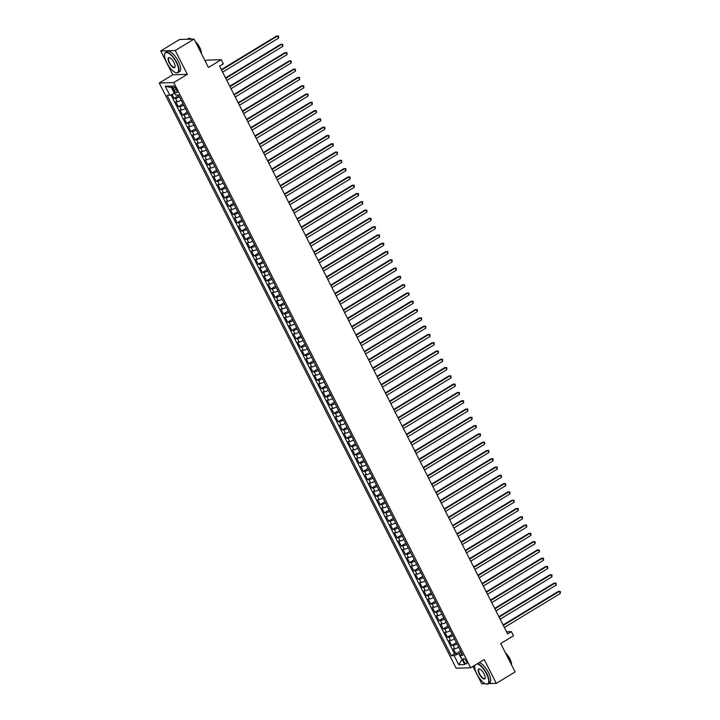 <?xml version="1.0" encoding="UTF-8"?>
<svg xmlns="http://www.w3.org/2000/svg" width="720" height="720" viewBox="0 0 720 720"><rect width="100%" height="100%" fill="white"/><g stroke="black" fill="none" stroke-linecap="round" stroke-linejoin="round"><path stroke-width="1.08" d="M466.335 661.167A3.033 1.116 -121.3 0 0 463.509 658.62A3.033 1.116 -121.3 0 0 463.824 661.239A3.033 1.116 -121.3 0 0 466.659 663.795A3.033 1.116 -121.3 0 0 466.335 661.167M472.95 666.387L481.788 683.811L485.28 683.703M159.273 83.016L456.165 668.214L470.682 667.764L173.799 82.575L159.273 83.016L172.809 74.79L187.335 74.34L175.239 50.517L160.722 50.958L172.809 74.79M160.722 50.958L179.523 39.519L194.04 39.078L208.44 67.473L221.229 59.697L206.712 60.138L205.191 61.056M488.619 683.604L496.305 683.37L515.106 671.931L500.706 643.545L513.486 635.769L511.389 631.629L506.538 631.773M175.239 50.517L194.04 39.078M172.08 94.41L174.114 98.415L178.821 95.553M181.17 100.179A3.789 0.72 153.1 0 1 177.228 101.691L175.797 101.736L178.317 106.704L183.033 103.842M185.373 108.468A3.789 0.72 -26.9 0 1 181.431 109.98L180 110.025L182.52 114.993L187.236 112.131M189.585 116.757A3.789 0.72 -26.9 0 1 185.634 118.269L184.203 118.314L186.723 123.282L191.439 120.42M193.788 125.046A3.789 0.72 -26.9 0 1 189.837 126.558L188.406 126.594L190.935 131.571L195.642 128.709M197.991 133.335A3.789 0.72 -26.9 0 1 194.049 134.847L192.618 134.883L195.138 139.86L199.854 136.998M202.194 141.624A3.789 0.72 -26.9 0 1 198.252 143.136L196.821 143.172L199.341 148.149L204.057 145.287M206.406 149.913A3.789 0.72 -26.9 0 1 202.455 151.425L201.024 151.461L203.544 156.438L208.26 153.576M210.609 158.202A3.789 0.72 -26.9 0 1 206.658 159.714L205.227 159.75L207.756 164.727L212.463 161.865M214.812 166.491A3.789 0.72 -26.9 0 1 210.87 168.003L209.43 168.039L211.959 173.016L216.675 170.145M219.015 174.78A3.789 0.72 -26.9 0 1 215.073 176.292L213.642 176.328L216.162 181.305L220.878 178.434M223.227 183.069A3.789 0.72 -26.9 0 1 219.276 184.581L217.845 184.617L220.365 189.594L225.081 186.723M227.43 191.358A3.789 0.72 -26.9 0 1 223.479 192.87L222.048 192.906L224.577 197.883L229.284 195.012M231.633 199.647A3.789 0.72 -26.9 0 1 227.691 201.159L226.251 201.195L228.78 206.172L233.496 203.301M235.836 207.936A3.789 0.72 -26.9 0 1 231.894 209.439L230.463 209.484L232.983 214.461L237.699 211.59M240.048 216.225A3.789 0.72 -26.9 0 1 236.097 217.728L234.666 217.773L237.186 222.75L241.902 219.879M244.251 224.514A3.789 0.72 -26.9 0 1 240.3 226.017L238.869 226.062L241.398 231.039L246.105 228.168M248.454 232.794A3.789 0.72 -26.9 0 1 244.512 234.306L243.072 234.351L245.601 239.328L250.317 236.457M252.657 241.083A3.789 0.72 -26.9 0 1 248.715 242.595L247.284 242.64L249.804 247.617L254.52 244.746M256.869 249.372A3.789 0.72 -26.9 0 1 252.918 250.884L251.487 250.929L254.007 255.906L258.723 253.035M261.072 257.661A3.789 0.72 -26.9 0 1 257.121 259.173L255.69 259.218L258.21 264.195L262.926 261.324M265.275 265.95A3.789 0.72 -26.9 0 1 261.333 267.462L259.893 267.507L262.422 272.484L267.129 269.613M269.478 274.239A3.789 0.72 -26.9 0 1 265.536 275.751L264.105 275.796L266.625 280.773L271.341 277.902M273.69 282.528A3.789 0.72 -26.9 0 1 269.739 284.04L268.308 284.085L270.828 289.062L275.544 286.191M277.893 290.817A3.789 0.72 -26.9 0 1 273.942 292.329L272.511 292.374L275.031 297.351L279.747 294.48M282.096 299.106A3.789 0.72 -26.9 0 1 278.154 300.618L276.714 300.663L279.243 305.64L283.95 302.769M286.299 307.395A3.789 0.72 -26.9 0 1 282.357 308.907L280.926 308.952L283.446 313.929L288.162 311.058M290.511 315.684A3.789 0.72 -26.9 0 1 286.56 317.196L285.129 317.241L287.649 322.218L292.365 319.347M294.714 323.973A3.789 0.72 -26.9 0 1 290.763 325.485L289.332 325.53L291.852 330.507L296.568 327.636M298.917 332.262A3.789 0.72 -26.9 0 1 294.966 333.774L293.535 333.819L296.064 338.796L300.771 335.925M303.12 340.551A3.789 0.72 -26.9 0 1 299.178 342.063L297.747 342.108L300.267 347.085L304.983 344.214M307.323 348.84A3.789 0.72 -26.9 0 1 303.381 350.352L301.95 350.397L304.47 355.374L309.186 352.503M311.535 357.129A3.789 0.72 -26.9 0 1 307.584 358.641L306.153 358.686L308.673 363.663L313.389 360.792M315.738 365.418A3.789 0.72 -26.9 0 1 311.787 366.93L310.356 366.975L312.885 371.952L317.592 369.081M319.941 373.707A3.789 0.72 -26.9 0 1 315.999 375.219L314.568 375.264L317.088 380.241L321.804 377.37M324.144 381.996A3.789 0.72 -26.9 0 1 320.202 383.508L318.771 383.553L321.291 388.53L326.007 385.659M328.356 390.285A3.789 0.72 -26.9 0 1 324.405 391.797L322.974 391.842L325.494 396.819L330.21 393.948M332.559 398.574A3.789 0.72 -26.9 0 1 328.608 400.086L327.177 400.131L329.706 405.108L334.413 402.237M336.762 406.863A3.789 0.72 -26.9 0 1 332.82 408.375L331.38 408.42L333.909 413.397L338.625 410.526M340.965 415.152A3.789 0.72 -26.9 0 1 337.023 416.664L335.592 416.709L338.112 421.686L342.828 418.815M345.177 423.441A3.789 0.72 -26.9 0 1 341.226 424.953L339.795 424.998L342.315 429.966L347.031 427.104M349.38 431.73A3.789 0.72 -26.9 0 1 345.429 433.242L343.998 433.287L346.527 438.255L351.234 435.393M353.583 440.019A3.789 0.72 -26.9 0 1 349.641 441.531L348.201 441.576L350.73 446.544L355.446 443.682M357.786 448.308A3.789 0.72 -26.9 0 1 353.844 449.82L352.413 449.865L354.933 454.833L359.649 451.971M361.998 456.597A3.789 0.72 -26.9 0 1 358.047 458.109L356.616 458.154L359.136 463.122L363.852 460.26M366.201 464.886A3.789 0.72 -26.9 0 1 362.25 466.398L360.819 466.443L363.348 471.411L368.055 468.549M370.404 473.175A3.789 0.72 -26.9 0 1 366.462 474.687L365.022 474.732L367.551 479.7L372.267 476.838M374.607 481.464A3.789 0.72 -26.9 0 1 370.665 482.976L369.234 483.021L371.754 487.989L376.47 485.127M378.819 489.753A3.789 0.72 -26.9 0 1 374.868 491.265L373.437 491.31L375.957 496.278L380.673 493.416M383.022 498.042A3.789 0.72 -26.9 0 1 379.071 499.554L377.64 499.599L380.16 504.567L384.876 501.705M387.225 506.331A3.789 0.72 -26.9 0 1 383.283 507.843L381.843 507.888L384.372 512.856L389.079 509.994M391.428 514.62A3.789 0.72 -26.9 0 1 387.486 516.132L386.055 516.177L388.575 521.145L393.291 518.283M395.64 522.909A3.789 0.72 -26.9 0 1 391.689 524.421L390.258 524.466L392.778 529.434L397.494 526.572M399.843 531.198A3.789 0.72 -26.9 0 1 395.892 532.71L394.461 532.755L396.981 537.723L401.697 534.861M404.046 539.487A3.789 0.72 -26.9 0 1 400.104 540.999L398.664 541.044L401.193 546.012L405.9 543.15M408.249 547.776A3.789 0.72 -26.9 0 1 404.307 549.288L402.876 549.333L405.396 554.301L410.112 551.439M412.461 556.065A3.789 0.72 -26.9 0 1 408.51 557.577L407.079 557.622L409.599 562.59L414.315 559.728M416.664 564.354A3.789 0.72 -26.9 0 1 412.713 565.866L411.282 565.911L413.802 570.879L418.518 568.017M420.867 572.643A3.789 0.72 -26.9 0 1 416.916 574.155L415.485 574.2L418.014 579.168L422.721 576.306M425.07 580.932A3.789 0.72 -26.9 0 1 421.128 582.444L419.697 582.489L422.217 587.457L426.933 584.595M429.273 589.221A3.789 0.72 -26.9 0 1 425.331 590.733L423.9 590.778L426.42 595.746L431.136 592.884M433.485 597.51A3.789 0.72 -26.9 0 1 429.534 599.022L428.103 599.067L430.623 604.035L435.339 601.173M437.688 605.799A3.789 0.72 -26.9 0 1 433.737 607.311L432.306 607.356L434.835 612.324L439.542 609.462M441.891 614.088A3.789 0.72 -26.9 0 1 437.949 615.6L436.518 615.645L439.038 620.613L443.754 617.751M446.094 622.377A3.789 0.72 -26.9 0 1 442.152 623.889L440.721 623.934L443.241 628.902L447.957 626.04M450.306 630.666A3.789 0.72 -26.9 0 1 446.355 632.178L444.924 632.214L447.444 637.191L452.16 634.329M454.509 638.955A3.789 0.72 -26.9 0 1 450.558 640.467L449.127 640.503L451.656 645.48L456.363 642.618M221.229 59.697L223.335 63.837L219.573 66.123L507.627 633.915L511.389 631.629M173.241 88.398L174.168 90.225A2.934 1.08 -121.3 0 0 176.913 92.691A2.934 1.08 -121.3 0 0 176.607 90.153L175.68 88.326A2.934 1.08 -121.3 0 0 172.935 85.851A2.934 1.08 -121.3 0 0 173.241 88.398L175.05 87.3M461.88 653.472L460.098 655.461L462.843 655.38L178.578 95.058L175.824 95.139L171.198 86.022L165.24 86.202L169.866 95.319L167.112 95.4L451.386 655.731L454.131 655.65L458.712 653.769L462.168 659.556M460.098 655.461L464.724 664.587L458.757 664.767L454.131 655.65M179.487 96.858A3.789 0.72 153.1 0 1 175.545 98.37L174.114 98.415M170.973 94.86L454.545 653.805L455.859 653.769L460.575 650.907M458.712 647.244A3.789 0.72 -26.9 0 1 454.77 648.756L453.339 648.792L455.859 653.769M457.029 643.923A3.789 0.72 153.1 0 1 453.087 645.435L451.656 645.48M452.826 635.634A3.789 0.72 153.1 0 1 448.884 637.146L447.444 637.191M448.623 627.345A3.789 0.72 153.1 0 1 444.672 628.857L443.241 628.902M444.42 619.056A3.789 0.72 153.1 0 1 440.469 620.568L439.038 620.613M440.208 610.767A3.789 0.72 153.1 0 1 436.266 612.279L434.835 612.324M436.005 602.478A3.789 0.72 153.1 0 1 432.063 603.99L430.623 604.035M431.802 594.189A3.789 0.72 153.1 0 1 427.851 595.701L426.42 595.746M427.599 585.9A3.789 0.72 153.1 0 1 423.648 587.412L422.217 587.457M423.387 577.611A3.789 0.72 153.1 0 1 419.445 579.123L418.014 579.168M419.184 569.322A3.789 0.72 153.1 0 1 415.242 570.834L413.802 570.879M414.981 561.033A3.789 0.72 153.1 0 1 411.03 562.545L409.599 562.59M410.778 552.744A3.789 0.72 153.1 0 1 406.827 554.256L405.396 554.301M406.566 544.455A3.789 0.72 153.1 0 1 402.624 545.967L401.193 546.012M402.363 536.166A3.789 0.72 153.1 0 1 398.421 537.678L396.981 537.723M398.16 527.886A3.789 0.72 153.1 0 1 394.209 529.389L392.778 529.434M393.957 519.597A3.789 0.72 153.1 0 1 390.006 521.1L388.575 521.145M389.745 511.308A3.789 0.72 153.1 0 1 385.803 512.811L384.372 512.856M385.542 503.019A3.789 0.72 153.1 0 1 381.6 504.531L380.16 504.567M381.339 494.73A3.789 0.72 153.1 0 1 377.388 496.242L375.957 496.278M377.136 486.441A3.789 0.72 153.1 0 1 373.185 487.953L371.754 487.989M372.924 478.152A3.789 0.72 153.1 0 1 368.982 479.664L367.551 479.7M368.721 469.863A3.789 0.72 153.1 0 1 364.779 471.375L363.348 471.411M364.518 461.574A3.789 0.72 153.1 0 1 360.567 463.086L359.136 463.122M360.315 453.285A3.789 0.72 153.1 0 1 356.364 454.797L354.933 454.833M356.103 444.996A3.789 0.72 153.1 0 1 352.161 446.508L350.73 446.544M351.9 436.707A3.789 0.72 153.1 0 1 347.958 438.219L346.527 438.255M347.697 428.418A3.789 0.72 153.1 0 1 343.746 429.93L342.315 429.966M343.494 420.129A3.789 0.72 153.1 0 1 339.543 421.641L338.112 421.686M339.291 411.84A3.789 0.72 153.1 0 1 335.34 413.352L333.909 413.397M335.079 403.551A3.789 0.72 153.1 0 1 331.137 405.063L329.706 405.108M330.876 395.262A3.789 0.72 153.1 0 1 326.934 396.774L325.494 396.819M326.673 386.973A3.789 0.72 153.1 0 1 322.722 388.485L321.291 388.53M322.47 378.684A3.789 0.72 153.1 0 1 318.519 380.196L317.088 380.241M318.258 370.395A3.789 0.72 153.1 0 1 314.316 371.907L312.885 371.952M314.055 362.106A3.789 0.72 153.1 0 1 310.113 363.618L308.673 363.663M309.852 353.817A3.789 0.72 153.1 0 1 305.901 355.329L304.47 355.374M305.649 345.528A3.789 0.72 153.1 0 1 301.698 347.04L300.267 347.085M301.437 337.239A3.789 0.72 153.1 0 1 297.495 338.751L296.064 338.796M297.234 328.95A3.789 0.72 153.1 0 1 293.292 330.462L291.852 330.507M293.031 320.661A3.789 0.72 153.1 0 1 289.08 322.173L287.649 322.218M288.828 312.372A3.789 0.72 153.1 0 1 284.877 313.884L283.446 313.929M284.616 304.083A3.789 0.72 153.1 0 1 280.674 305.595L279.243 305.64M280.413 295.794A3.789 0.72 153.1 0 1 276.471 297.306L275.031 297.351M276.21 287.505A3.789 0.72 153.1 0 1 272.259 289.017L270.828 289.062M272.007 279.216A3.789 0.72 153.1 0 1 268.056 280.728L266.625 280.773M267.795 270.927A3.789 0.72 153.1 0 1 263.853 272.439L262.422 272.484M263.592 262.638A3.789 0.72 153.1 0 1 259.65 264.15L258.21 264.195M259.389 254.349A3.789 0.72 153.1 0 1 255.438 255.861L254.007 255.906M255.186 246.06A3.789 0.72 153.1 0 1 251.235 247.572L249.804 247.617M250.974 237.771A3.789 0.72 153.1 0 1 247.032 239.283L245.601 239.328M246.771 229.482A3.789 0.72 153.1 0 1 242.829 230.994L241.398 231.039M242.568 221.193A3.789 0.72 153.1 0 1 238.617 222.705L237.186 222.75M238.365 212.904A3.789 0.72 153.1 0 1 234.414 214.416L232.983 214.461M234.153 204.615A3.789 0.72 153.1 0 1 230.211 206.127L228.78 206.172M229.95 196.326A3.789 0.72 153.1 0 1 226.008 197.838L224.577 197.883M225.747 188.037A3.789 0.72 153.1 0 1 221.796 189.549L220.365 189.594M221.544 179.748A3.789 0.72 153.1 0 1 217.593 181.26L216.162 181.305M217.341 171.459A3.789 0.72 153.1 0 1 213.39 172.971L211.959 173.016M213.129 163.17A3.789 0.72 153.1 0 1 209.187 164.682L207.756 164.727M208.926 154.881A3.789 0.72 153.1 0 1 204.975 156.393L203.544 156.438M204.723 146.592A3.789 0.72 153.1 0 1 200.772 148.104L199.341 148.149M200.52 138.303A3.789 0.72 153.1 0 1 196.569 139.815L195.138 139.86M196.308 130.014A3.789 0.72 153.1 0 1 192.366 131.526L190.935 131.571M192.105 121.725A3.789 0.72 153.1 0 1 188.163 123.237L186.723 123.282M187.902 113.436A3.789 0.72 153.1 0 1 183.951 114.948L182.52 114.993M183.699 105.147A3.789 0.72 153.1 0 1 179.748 106.659L178.317 106.704M172.017 87.624L171.495 87.642L174.438 93.447L169.866 95.319M187.335 74.34L173.799 82.575M496.305 683.37L484.218 659.538L470.682 667.764M462.06 659.331L458.757 664.767M461.241 652.23L458.712 653.769M454.545 653.805L451.386 655.731M171.495 87.642L165.24 86.202M221.562 70.056L277.56 36L278.613 38.07L222.615 72.126M221.346 69.615L276.579 36.027L278.559 36.036L278.613 38.07M176.355 62.505A11.547 4.257 -121.3 0 0 169.218 53.613A11.547 4.257 -121.3 0 0 164.619 54.468A11.547 4.257 -121.3 0 0 166.779 62.802A11.547 4.257 -121.3 0 0 175.635 72.594A11.547 4.257 -121.3 0 0 176.355 62.505M164.646 54.306A11.835 4.365 58.7 0 1 164.673 54.135A11.835 4.365 58.7 0 1 165.645 52.407A11.835 4.365 58.7 0 1 176.697 62.37A11.835 4.365 58.7 0 1 177.948 72.63A11.835 4.365 58.7 0 1 175.959 72.693A11.835 4.365 58.7 0 1 175.797 72.639M173.961 62.577A5.778 2.124 58.7 0 1 175.041 66.744A5.778 2.124 58.7 0 1 172.746 67.176A5.778 2.124 58.7 0 1 169.173 62.73A5.778 2.124 58.7 0 1 169.533 57.681A5.778 2.124 58.7 0 1 173.961 62.577M169.704 57.744A5.49 2.025 -121.3 0 0 168.939 57.825A5.49 2.025 -121.3 0 0 169.515 62.586A5.49 2.025 -121.3 0 0 174.645 67.212A5.49 2.025 -121.3 0 0 175.068 66.564M187.209 39.285L188.352 38.592A11.835 4.365 58.7 0 1 191.655 39.15M196.434 43.794A11.835 4.365 58.7 0 1 199.413 48.555A11.835 4.365 58.7 0 1 201.285 53.352M195.336 41.625A8.523 3.141 58.7 0 1 199.764 47.547A8.523 3.141 58.7 0 1 201.384 53.55M165.645 52.407L167.301 51.399A11.835 4.365 58.7 0 1 178.353 61.362A11.835 4.365 58.7 0 1 179.595 71.622L177.948 72.63M474.885 665.217A11.547 4.257 -121.3 0 0 474.75 665.775A11.547 4.257 -121.3 0 0 476.91 674.1A11.547 4.257 -121.3 0 0 485.766 683.892A11.547 4.257 -121.3 0 0 486.486 673.812A11.547 4.257 -121.3 0 0 477.072 663.876M477.567 663.579A11.835 4.365 58.7 0 1 486.828 673.668A11.835 4.365 58.7 0 1 488.079 683.928A11.835 4.365 58.7 0 1 486.09 684A11.835 4.365 58.7 0 1 485.928 683.946M484.092 673.884A5.778 2.124 58.7 0 1 485.172 678.051A5.778 2.124 58.7 0 1 482.877 678.474A5.778 2.124 58.7 0 1 479.304 674.028A5.778 2.124 58.7 0 1 479.664 668.988A5.778 2.124 58.7 0 1 484.092 673.884M479.835 669.051A5.49 2.025 -121.3 0 0 479.07 669.123A5.49 2.025 -121.3 0 0 479.646 673.884A5.49 2.025 -121.3 0 0 484.776 678.51A5.49 2.025 -121.3 0 0 485.199 677.871M506.565 655.101A11.835 4.365 58.7 0 1 509.544 659.862A11.835 4.365 58.7 0 1 511.416 664.65M505.467 652.932A8.523 3.141 58.7 0 1 509.895 658.845A8.523 3.141 58.7 0 1 511.515 664.848M479.223 662.571A11.835 4.365 58.7 0 1 488.484 672.66A11.835 4.365 58.7 0 1 489.726 682.92L488.079 683.928M225.765 78.345L281.763 44.289L282.816 46.359L226.818 80.415M225.549 77.904L280.782 44.316L282.762 44.325L282.816 46.359M229.968 86.634L285.966 52.578L287.019 54.648L231.021 88.704M229.752 86.193L284.985 52.605L286.965 52.614L287.019 54.648M234.18 94.914L290.169 60.867L291.222 62.937L235.233 96.993M233.955 94.482L289.188 60.894L291.168 60.903L291.222 62.937M238.383 103.203L294.381 69.156L295.425 71.226L239.436 105.282M238.167 102.771L293.4 69.183L295.38 69.192L295.425 71.226M242.586 111.492L298.584 77.445L299.637 79.515L243.639 113.571M242.37 111.06L297.603 77.472L299.583 77.481L299.637 79.515M246.789 119.781L302.787 85.734L303.84 87.804L247.842 121.86M246.573 119.349L301.806 85.761L303.786 85.77L303.84 87.804M251.001 128.07L306.99 94.023L308.043 96.093L252.045 130.149M250.776 127.638L306.009 94.05L307.989 94.059L308.043 96.093M255.204 136.359L311.202 102.312L312.246 104.382L256.257 138.438M254.979 135.927L310.221 102.339L312.201 102.348L312.246 104.382M259.407 144.648L315.405 110.601L316.458 112.671L260.46 146.727M259.191 144.216L314.424 110.628L316.404 110.637L316.458 112.671M263.61 152.937L319.608 118.89L320.661 120.96L264.663 155.016M263.394 152.505L318.627 118.917L320.607 118.926L320.661 120.96M267.822 161.226L323.811 127.179L324.864 129.249L268.866 163.305M267.597 160.794L322.83 127.206L324.81 127.215L324.864 129.249M272.025 169.515L328.023 135.468L329.067 137.538L273.078 171.594M271.8 169.083L327.042 135.495L329.022 135.504L329.067 137.538M276.228 177.804L332.226 143.757L333.279 145.827L277.281 179.883M276.012 177.372L331.245 143.784L333.225 143.793L333.279 145.827M280.431 186.093L336.429 152.046L337.482 154.116L281.484 188.172M280.215 185.661L335.448 152.073L337.428 152.082L337.482 154.116M284.643 194.382L340.632 160.335L341.685 162.405L285.687 196.461M284.418 193.95L339.651 160.362L341.631 160.371L341.685 162.405M288.846 202.671L344.844 168.624L345.888 170.694L289.899 204.75M288.621 202.239L343.863 168.651L345.843 168.66L345.888 170.694M293.049 210.96L349.047 176.913L350.1 178.983L294.102 213.039M292.833 210.528L348.066 176.94L350.046 176.949L350.1 178.983M297.252 219.249L353.25 185.202L354.303 187.272L298.305 221.319M297.036 218.817L352.269 185.229L354.249 185.238L354.303 187.272M301.464 227.538L357.453 193.491L358.506 195.561L302.508 229.608M301.239 227.106L356.472 193.518L358.452 193.527L358.506 195.561M305.667 235.827L361.665 201.78L362.709 203.85L306.72 237.897M305.442 235.395L360.684 201.807L362.664 201.816L362.709 203.85M309.87 244.116L365.868 210.069L366.921 212.139L310.923 246.186M309.654 243.684L364.887 210.096L366.867 210.105L366.921 212.139M314.073 252.405L370.071 218.358L371.124 220.428L315.126 254.475M313.857 251.973L369.09 218.385L371.07 218.394L371.124 220.428M318.285 260.694L374.274 226.647L375.327 228.717L319.329 262.764M318.06 260.262L373.293 226.674L375.273 226.683L375.327 228.717M322.488 268.983L378.486 234.936L379.53 237.006L323.541 271.053M322.263 268.551L377.505 234.963L379.476 234.972L379.53 237.006M326.691 277.272L382.689 243.225L383.742 245.295L327.744 279.342M326.475 276.84L381.708 243.252L383.688 243.261L383.742 245.295M330.894 285.561L386.892 251.514L387.945 253.584L331.947 287.631M330.678 285.129L385.911 251.541L387.891 251.55L387.945 253.584M335.106 293.85L391.095 259.803L392.148 261.873L336.15 295.92M334.881 293.418L390.114 259.83L392.094 259.839L392.148 261.873M339.309 302.139L395.298 268.092L396.351 270.162L340.362 304.209M339.084 301.707L394.317 268.119L396.297 268.128L396.351 270.162M343.512 310.428L399.51 276.381L400.563 278.451L344.565 312.498M343.296 309.996L398.529 276.408L400.509 276.417L400.563 278.451M347.715 318.717L403.713 284.67L404.766 286.74L348.768 320.787M347.499 318.285L402.732 284.697L404.712 284.706L404.766 286.74M351.918 327.006L407.916 292.95L408.969 295.029L352.971 329.076M351.702 326.574L406.935 292.986L408.915 292.995L408.969 295.029M356.13 335.295L412.119 301.239L413.172 303.318L357.183 337.365M355.905 334.863L411.138 301.275L413.118 301.275L413.172 303.318M360.333 343.584L416.331 309.528L417.384 311.607L361.386 345.654M360.117 343.152L415.35 309.564L417.33 309.564L417.384 311.607M364.536 351.873L420.534 317.817L421.587 319.896L365.589 353.943M364.32 351.441L419.553 317.853L421.533 317.853L421.587 319.896M368.739 360.162L424.737 326.106L425.79 328.185L369.792 362.232M368.523 359.73L423.756 326.142L425.736 326.142L425.79 328.185M372.951 368.451L428.94 334.395L429.993 336.474L373.995 370.521M372.726 368.019L427.959 334.431L429.939 334.431L429.993 336.474M377.154 376.74L433.152 342.684L434.196 344.763L378.207 378.81M376.938 376.308L432.171 342.72L434.151 342.72L434.196 344.763M381.357 385.029L437.355 350.973L438.408 353.052L382.41 387.099M381.141 384.597L436.374 351.009L438.354 351.009L438.408 353.052M385.56 393.318L441.558 359.262L442.611 361.341L386.613 395.388M385.344 392.886L440.577 359.298L442.557 359.298L442.611 361.341M389.772 401.607L445.761 367.551L446.814 369.63L390.816 403.677M389.547 401.175L444.78 367.587L446.76 367.587L446.814 369.63M393.975 409.896L449.973 375.84L451.017 377.919L395.028 411.966M393.75 409.464L448.992 375.876L450.972 375.876L451.017 377.919M398.178 418.185L454.176 384.129L455.229 386.208L399.231 420.255M397.962 417.753L453.195 384.165L455.175 384.165L455.229 386.208M402.381 426.474L458.379 392.418L459.432 394.497L403.434 428.544M402.165 426.042L457.398 392.454L459.378 392.454L459.432 394.497M406.593 434.763L462.582 400.707L463.635 402.786L407.637 436.833M406.368 434.331L461.601 400.743L463.581 400.743L463.635 402.786M410.796 443.052L466.794 408.996L467.838 411.075L411.849 445.122M410.571 442.62L465.813 409.032L467.793 409.032L467.838 411.075M414.999 451.341L470.997 417.285L472.05 419.355L416.052 453.411M414.783 450.909L470.016 417.321L471.996 417.321L472.05 419.355M419.202 459.63L475.2 425.574L476.253 427.644L420.255 461.7M418.986 459.198L474.219 425.61L476.199 425.61L476.253 427.644M423.414 467.919L479.403 433.863L480.456 435.933L424.458 469.989M423.189 467.487L478.422 433.899L480.402 433.899L480.456 435.933M427.617 476.208L483.615 442.152L484.659 444.222L428.67 478.278M427.392 475.776L482.634 442.188L484.614 442.188L484.659 444.222M431.82 484.497L487.818 450.441L488.871 452.511L432.873 486.567M431.604 484.065L486.837 450.468L488.817 450.477L488.871 452.511M436.023 492.786L492.021 458.73L493.074 460.8L437.076 494.856M435.807 492.354L491.04 458.757L493.02 458.766L493.074 460.8M440.235 501.075L496.224 467.019L497.277 469.089L441.279 503.145M440.01 500.643L495.243 467.046L497.223 467.055L497.277 469.089M444.438 509.364L500.436 475.308L501.48 477.378L445.491 511.434M444.213 508.932L499.455 475.335L501.426 475.344L501.48 477.378M448.641 517.653L504.639 483.597L505.692 485.667L449.694 519.723M448.425 517.221L503.658 483.624L505.638 483.633L505.692 485.667M452.844 525.942L508.842 491.886L509.895 493.956L453.897 528.012M452.628 525.51L507.861 491.913L509.841 491.922L509.895 493.956M457.056 534.231L513.045 500.175L514.098 502.245L458.1 536.301M456.831 533.79L512.064 500.202L514.044 500.211L514.098 502.245M461.259 542.52L517.248 508.464L518.301 510.534L462.312 544.59M461.034 542.079L516.267 508.491L518.247 508.5L518.301 510.534M465.462 550.809L521.46 516.753L522.513 518.823L466.515 552.879M465.246 550.368L520.479 516.78L522.459 516.789L522.513 518.823M469.665 559.098L525.663 525.042L526.716 527.112L470.718 561.168M469.449 558.657L524.682 525.069L526.662 525.078L526.716 527.112M473.868 567.387L529.866 533.331L530.919 535.401L474.921 569.457M473.652 566.946L528.885 533.358L530.865 533.367L530.919 535.401M478.08 575.676L534.069 541.62L535.122 543.69L479.133 577.746M477.855 575.235L533.088 541.647L535.068 541.656L535.122 543.69M482.283 583.965L538.281 549.909L539.334 551.979L483.336 586.035M482.067 583.524L537.3 549.936L539.28 549.945L539.334 551.979M486.486 592.254L542.484 558.198L543.537 560.268L487.539 594.324M486.27 591.813L541.503 558.225L543.483 558.234L543.537 560.268M490.689 600.534L546.687 566.487L547.74 568.557L491.742 602.613M490.473 600.102L545.706 566.514L547.686 566.523L547.74 568.557M494.901 608.823L550.89 574.776L551.943 576.846L495.945 610.902M494.676 608.391L549.909 574.803L551.889 574.812L551.943 576.846M499.104 617.112L555.102 583.065L556.146 585.135L500.157 619.191M498.888 616.68L554.121 583.092L556.101 583.101L556.146 585.135M503.307 625.401L559.305 591.354L560.358 593.424L504.36 627.48M503.091 624.969L558.324 591.381L560.304 591.39L560.358 593.424M177.228 101.691L175.545 98.37M454.77 648.756L453.087 645.435M450.558 640.467L448.884 637.146M446.355 632.178L444.672 628.857M442.152 623.889L440.469 620.568M437.949 615.6L436.266 612.279M433.737 607.311L432.063 603.99M429.534 599.022L427.851 595.701M425.331 590.733L423.648 587.412M421.128 582.444L419.445 579.123M416.916 574.155L415.242 570.834M412.713 565.866L411.03 562.545M408.51 557.577L406.827 554.256M404.307 549.288L402.624 545.967M400.104 540.999L398.421 537.678M395.892 532.71L394.209 529.389M391.689 524.421L390.006 521.1M387.486 516.132L385.803 512.811M383.283 507.843L381.6 504.531M379.071 499.554L377.388 496.242M374.868 491.265L373.185 487.953M370.665 482.976L368.982 479.664M366.462 474.687L364.779 471.375M362.25 466.398L360.567 463.086M358.047 458.109L356.364 454.797M353.844 449.82L352.161 446.508M349.641 441.531L347.958 438.219M345.429 433.242L343.746 429.93M341.226 424.953L339.543 421.641M337.023 416.664L335.34 413.352M332.82 408.375L331.137 405.063M328.608 400.086L326.934 396.774M324.405 391.797L322.722 388.485M320.202 383.508L318.519 380.196M315.999 375.219L314.316 371.907M311.787 366.93L310.113 363.618M307.584 358.641L305.901 355.329M303.381 350.352L301.698 347.04M299.178 342.063L297.495 338.751M294.966 333.774L293.292 330.462M290.763 325.485L289.08 322.173M286.56 317.196L284.877 313.884M282.357 308.907L280.674 305.595M278.154 300.618L276.471 297.306M273.942 292.329L272.259 289.017M269.739 284.04L268.056 280.728M265.536 275.751L263.853 272.439M261.333 267.462L259.65 264.15M257.121 259.173L255.438 255.861M252.918 250.884L251.235 247.572M248.715 242.595L247.032 239.283M244.512 234.306L242.829 230.994M240.3 226.017L238.617 222.705M236.097 217.728L234.414 214.416M231.894 209.439L230.211 206.127M227.691 201.159L226.008 197.838M223.479 192.87L221.796 189.549M219.276 184.581L217.593 181.26M215.073 176.292L213.39 172.971M210.87 168.003L209.187 164.682M206.658 159.714L204.975 156.393M202.455 151.425L200.772 148.104M198.252 143.136L196.569 139.815M194.049 134.847L192.366 131.526M189.837 126.558L188.163 123.237M185.634 118.269L183.951 114.948M181.431 109.98L179.748 106.659M176.058 89.073L174.168 90.225"/></g></svg>
